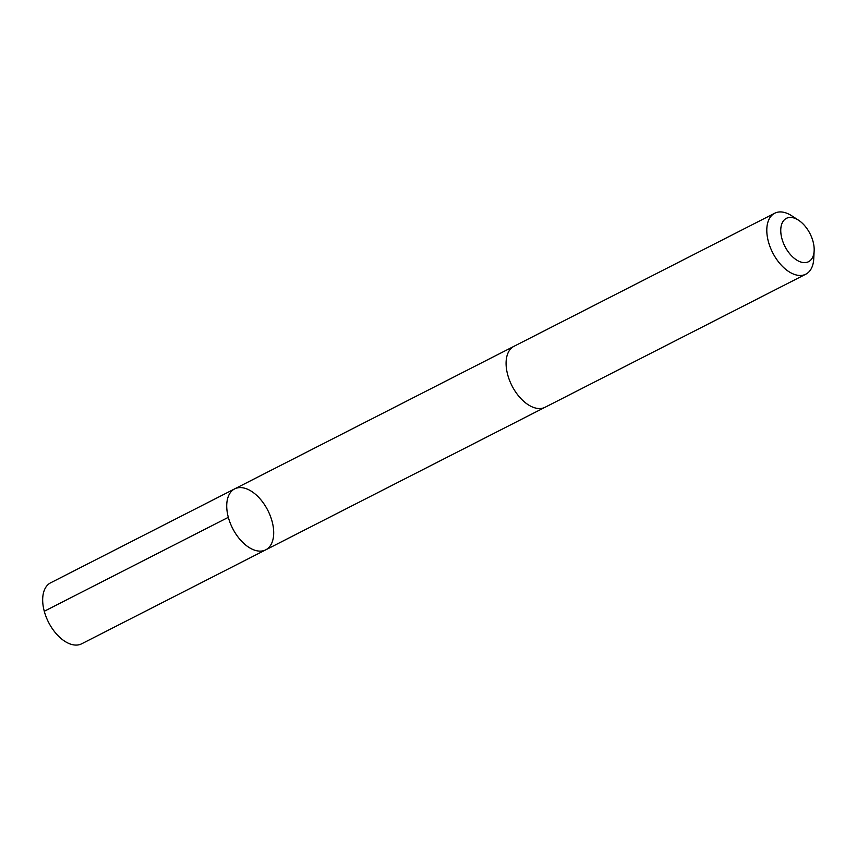 <?xml version="1.0" encoding="UTF-8"?>
<svg xmlns="http://www.w3.org/2000/svg" width="857" height="857" viewBox="0 0 857 857"><rect width="100%" height="100%" fill="white"/><g stroke="black" fill="none" stroke-linecap="round" stroke-linejoin="round"><path stroke-width="1.29" d="M269.709 514.436A34.216 19.775 -117 0 1 265.766 549.83A34.216 19.775 -117 0 1 232.601 528.351A34.216 19.775 -117 0 1 234.657 488.886A34.216 19.775 -117 0 1 269.709 514.436M50.606 582.824A34.216 19.775 63 0 0 46.664 618.218A34.216 19.775 63 0 0 81.715 643.778L265.766 549.83A34.216 19.775 -117 0 1 232.601 528.351A34.216 19.775 -117 0 1 234.657 488.886L50.606 582.824M798.52 220.195L791.772 215.814A34.216 19.775 63 0 0 774.728 213.222L514.018 346.282A34.216 19.775 63 0 0 510.076 381.686A34.216 19.775 63 0 0 545.138 407.246L805.837 274.176A34.216 19.775 63 0 0 813.743 258.857L814.15 250.812A24.339 14.066 63 0 0 798.52 220.195A24.339 14.066 63 0 0 782.966 221.545A24.339 14.066 63 0 0 783.598 243.538A24.339 14.066 63 0 0 801.852 262.306A24.339 14.066 63 0 0 814.15 250.812M774.728 213.222A34.216 19.775 63 0 0 770.786 248.616A34.216 19.775 63 0 0 805.837 274.176M228.326 517.328L44.275 611.266M513.632 346.496L234.657 488.886M544.731 407.439L265.766 549.83"/></g></svg>
